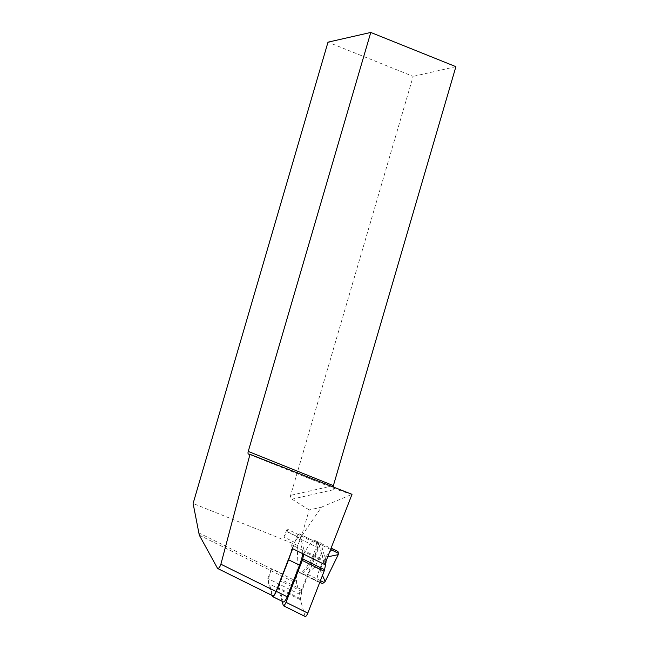 <?xml version="1.0" encoding="UTF-8"?>
<svg xmlns="http://www.w3.org/2000/svg" width="649" height="649" viewBox="0 0 649 649"><rect width="100%" height="100%" fill="white"/><g stroke="black" fill="none" stroke-linecap="round" stroke-linejoin="round"><path stroke-width="0.49" stroke-dasharray="3.25 2.43" d="M272.045 595.425L268.71 583.678A23.372 5.946 116.3 0 1 268.499 580.896A23.372 5.946 116.3 0 1 271.671 568.662L267.826 578.551L272.661 595.563L217.293 568.151M283.954 537.08A4.754 1.209 116.3 0 1 287.783 531.92A4.754 1.209 116.3 0 1 287.994 532.221L287.085 529.016L283.954 537.08L294.865 542.483A4.754 1.209 116.3 0 1 298.702 537.323A4.754 1.209 116.3 0 1 298.913 537.623L302.475 550.174L291.563 544.771A23.372 5.946 116.3 0 1 290.379 554.603M292.675 548.697L291.563 544.771M303.245 555.049A17.823 4.535 116.3 0 1 315.406 540.722A17.823 4.535 116.3 0 1 311.561 558.708A17.823 4.535 116.3 0 1 299.587 572.669A17.823 4.535 116.3 0 1 303.245 555.049M324.711 564.557L319.113 544.876L299.862 594.411L296.731 583.394A19.803 5.038 116.3 0 1 296.536 581.285L297.761 545.468L301.485 536.293L309.184 509.952L321.433 507.169L301.485 536.293M321.433 507.169L352.009 494.335M299.862 594.411L267.826 578.551M309.184 509.952L292.018 499.17A3.172 2.839 -102.8 0 1 290.622 495.349L413.137 76.387L327.996 42.169M333.432 487.05L335.606 489.086L351.231 494.27M297.761 545.468L193.102 503.478M455.898 66.669L413.137 76.387M298.913 537.623L287.994 532.221M319.113 544.876L287.085 529.016M283.41 601.931A4.754 1.209 116.3 0 1 283.191 601.631L279.63 589.081A23.372 5.946 116.3 0 1 282.591 574.065L294.865 542.483M282.591 574.065L271.671 568.662M302.475 550.174A23.372 5.946 116.3 0 1 302.645 553.638M319.714 582.469L318.221 581.893A17.823 4.535 116.3 0 1 318.124 581.853A17.823 4.535 116.3 0 1 321.782 564.232A17.823 4.535 116.3 0 1 333.846 549.857L316.68 541.355L320.395 542.791A11.885 3.026 116.3 0 1 320.46 542.824A11.885 3.026 116.3 0 1 321.109 544.771L320.874 554.619L326.017 557.166L319.941 569.627L314.797 567.072L320.874 554.619M337.561 551.293L333.846 549.857M316.68 541.355A17.823 4.535 116.3 0 1 316.777 541.404A17.823 4.535 116.3 0 1 313.021 559.203A17.823 4.535 116.3 0 1 301.055 573.391L304.762 574.827A11.885 3.026 -63.7 0 0 306.88 573.943L320.419 580.652M314.797 567.072L306.88 573.943M319.941 569.627L322.472 575.387M327.721 556.818L326.017 557.166M282.096 601.282L278.583 588.911A3.959 1.006 116.3 0 1 278.616 587.897L280.043 580.685A3.959 1.006 116.3 0 1 280.506 579.151L296.788 537.283A3.172 0.803 116.3 0 1 299.343 533.843A3.172 0.803 116.3 0 1 299.481 534.046L304.211 550.685A3.959 1.006 116.3 0 1 304.17 551.699L303.691 554.149M305.249 616.55A3.172 0.803 116.3 0 1 305.111 616.347L300.382 599.708A3.959 1.006 116.3 0 1 300.422 598.694L301.842 591.482A3.959 1.006 116.3 0 1 302.312 589.949L318.586 548.072A3.172 0.803 116.3 0 1 321.141 544.633A3.172 0.803 116.3 0 1 321.279 544.836L325.968 561.32M199.292 535.149L296.731 583.394M248.526 454.073L335.914 489.192L292.018 499.17M333.383 485.63L290.622 495.349M198.497 532.748L296.536 581.285M279.63 589.081L268.71 583.678M283.191 601.631L272.272 596.228M301.055 573.391L318.221 581.893M319.795 582.267L304.762 574.827M330.576 549.46L321.109 544.771M321.279 544.836L299.481 534.046M325.92 561.434L304.211 550.685M318.586 548.072L296.788 537.283M302.312 589.949L280.506 579.151M301.842 591.482L280.043 580.685M300.422 598.694L278.616 587.897M300.382 599.708L278.583 588.911M305.111 616.347L283.305 605.558M325.587 562.302L304.17 551.699M335.606 489.086L248.437 454.04M287.783 531.92L298.702 537.323M316.777 541.404L315.406 540.722M318.124 581.853L299.587 572.669M299.343 533.843L321.141 544.633"/><path stroke-width="0.97" d="M292.675 548.697L276.036 591.515A3.959 1.006 116.3 0 1 272.84 595.814L217.602 568.467C218.818 568.524 219.914 567.104 220.887 564.208L249.987 454.324L352.009 494.335L324.711 564.557L292.675 548.697M249.987 454.324L248.526 454.073A3.172 1.193 111.9 0 1 248.437 454.04A3.172 1.193 111.9 0 1 248.251 451.412L370.766 32.45L327.996 42.169L193.102 503.478L199.292 535.149L217.602 568.467M370.766 32.45L455.898 66.669L333.383 485.63L333.432 487.05M290.379 554.603A23.372 5.946 116.3 0 1 288.594 559.787L276.32 591.369A4.754 1.209 116.3 0 1 272.491 596.528A4.754 1.209 116.3 0 1 272.272 596.228L272.045 595.425M302.645 553.638A23.372 5.946 116.3 0 1 299.514 565.19L287.239 596.772A4.754 1.209 116.3 0 1 283.41 601.931L272.491 596.528M337.618 551.326L331.104 548.097L337.561 551.293A11.885 3.026 116.3 0 1 337.618 551.326A11.885 3.026 116.3 0 1 338.275 553.273L338.243 554.644L325.149 581.488L324.046 582.445A11.885 3.026 116.3 0 1 321.928 583.329L319.714 582.469M322.472 575.387L325.149 581.488M338.243 554.644L327.721 556.818M303.691 554.149L302.75 558.911A3.959 1.006 116.3 0 1 302.28 560.444L286.006 602.313A3.172 0.803 116.3 0 1 283.451 605.752A3.172 0.803 116.3 0 1 283.305 605.558L282.096 601.282M325.968 561.32L326.009 561.474A3.959 1.006 116.3 0 1 325.976 562.488L324.549 569.708A3.959 1.006 116.3 0 1 324.086 571.234L307.804 613.11A3.172 0.803 116.3 0 1 305.249 616.55L283.451 605.752M276.036 591.515L220.887 564.208M333.383 485.63L248.251 451.412M287.239 596.772L276.32 591.369M299.514 565.19L288.594 559.787M321.928 583.329L319.795 582.267M338.275 553.273L330.576 549.46M320.419 580.652L324.046 582.445M307.804 613.11L286.006 602.313M324.086 571.234L302.28 560.444M324.549 569.708L302.75 558.911"/></g></svg>
